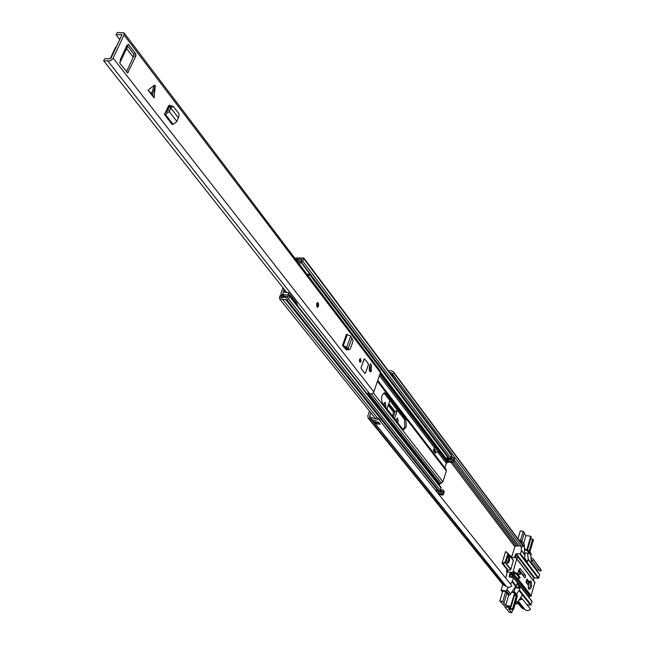 <?xml version="1.0" encoding="UTF-8"?>
<svg xmlns="http://www.w3.org/2000/svg" width="645" height="645" viewBox="0 0 645 645"><rect width="100%" height="100%" fill="white"/><g stroke="black" fill="none" stroke-linecap="round" stroke-linejoin="round"><path stroke-width="0.97" d="M368.158 418.049L503.06 584.822L506.188 586.184C507.954 587.797 509.848 587.7 511.88 585.894L378.405 418.774C375.922 420.951 373.697 421.169 371.73 419.427L368.158 418.049L367.868 415.815L369.504 411.083M396.586 418.75L396.546 421.225M384.275 402.907L384.259 405.495M388.806 403.536L395.143 411.599L393.297 417.065M395.982 420.5L397.522 418.008L398.175 421.645L397.763 422.773M383.638 404.705L385.21 402.206L385.912 405.915L385.484 407.06M397.368 410.252L394.538 418.645M389.846 400.497L386.96 408.954M514.113 549.137L514.815 546.734L515.815 546.025L520.934 545.791M378.405 418.774L377.132 417.783L375.729 418.694L374.205 418.758L369.714 416.799L370.762 412.663M506.97 569.535L506.373 571.575L507.293 572.55M511.791 557.119L510.961 555.861L510.703 556.74M376.954 422.652L378.881 422.983M519.838 598.81L521.184 598.036L522.305 598.947L530.504 609.211C528.537 610.968 526.691 611.049 524.957 609.461L521.902 608.114L517.403 602.559M373.592 421.717L378.494 422.161L380.123 424.176L375.285 423.821L373.592 421.717M518.814 600.342L522.305 598.947M536.495 570.269L539.075 570.035M541.381 570.648L532.923 558.884L540.889 569.567L541.381 570.648L539.897 571.131L531.117 559.376M533.423 559.973L531.915 560.465M388.629 371.101L391.41 370.657L393.506 371.883L522.797 545.299L523.297 546.404L521.765 546.904L395.554 378.228M523.297 546.404L394.039 373.1L392.216 373.761L393.998 375.898L393.055 377.003M394.684 379.179L395.627 378.075L393.998 375.898M532.923 558.884L531.012 557.707M392.241 375.325L393.192 375.059L392.483 376.245M393.506 371.883L394.039 373.1M380.663 421.604L380.389 420.734M374.793 418.847L376.97 417.944M377.406 417.992L378.526 418.42L378.978 419.492M389.612 372.423L391.918 373.052L392.216 373.761M391.257 374.608L392.95 374.737M395.143 411.599L397.352 410.228M383.751 404.842L383.928 403.738M392.571 416.13L386.984 408.89M395.054 411.599L393.474 412.026L392.587 416.065M510.816 556.885L510.961 555.861M531.174 581.161L529.916 581.089L528.642 583.572L528.247 587.127L528.852 589.328C531.359 588.829 532.125 586.112 531.174 581.161M528.489 588.587L530.271 586.499L530.117 581.846L529.497 581.58M520.442 572.26L524.869 577.872L525.49 577.041L525.433 575.219L522.369 574.743M507.196 563.085C506.293 559.836 506.793 557.506 508.679 556.079L509.147 556.393C510.042 559.634 509.55 561.964 507.663 563.391L507.196 563.085M507.301 563.198L508.816 560.005L508.284 556.151M511.501 557.764L514.13 549.097M505.664 578.122L507.688 570.446L508.526 570.567L503.052 563.617L505.285 562.763L505.027 562.19L502.084 563.311L503.052 563.617M508.526 570.567L510.904 569.221L505.027 562.19L508.034 553.289L505.527 551.588L502.06 563.303L507.688 570.446M510.904 569.221L513.364 560.183L508.131 553.402M506.47 551.878L513.396 560.489M511.743 557.288L517 558.07L512.759 572.599L507.478 571.913M514.71 557.731L515.113 555.264L515.532 555.522L515.524 554.74L515.113 555.264M514.823 556.264L514.936 556.756M515.524 554.74L516.258 553.708L520.555 553.91L538.76 577.985L539.615 574.429L528.231 559.271L527.417 561.771L524.554 558.054L524.933 554.885L521.458 550.274L520.555 553.91M520.958 545.823L521.458 550.274M524.675 554.547L524.256 544.364L521.208 540.26L520.773 542.582M521.208 540.26L518.782 539.921M512.622 572.583L516.879 578.009L519.717 578.291L516.613 574.316L512.775 572.623L513.065 571.615L516.903 573.316L519.975 577.404M526.497 580.645L527.328 581.121L526.723 583.233M516.065 600.616L517.467 602.349L522.458 594.9L530.641 605.203L532.093 601.583L513.501 577.735L509.252 576.872L510.026 573.856M508.389 594.746L509.792 595.053L516.145 585.918L517.04 583.693L519.951 587.321L519.515 590.167L518.983 590.522L522.458 594.9M518.983 590.522L516.532 594.174M526.804 604.575L530.641 605.203M531.367 563.448L530.875 555.522L531.335 553.902L529.988 552.088M529.368 553.507L530.875 555.522M527.626 553.257L528.231 559.271M520.749 572.655L520.886 572.163M524.78 554.684L525.288 552.91M516.863 558.828L517.911 556.119L516.645 554.458L515.403 557.836M533.391 580.419L534.044 578.097L517.548 556.458M526.022 582.33L527.787 584.612L528.723 581.338L526.957 579.049L526.022 582.33M527.328 581.121L528.723 581.338M518.322 571.446L519.386 571.897M519.467 571.623L520.322 572.107M522.958 574.832L518.927 569.624M518.378 574.51L518 572.575L518.596 570.503L520.08 568.527L525.433 575.219M509.985 573.8L511.05 572.671L529.61 596.278L528.69 596.972L511.961 575.743L512.38 575.187L511.098 573.558L509.816 577.057M511.501 577.323L511.961 575.743M514.017 592.062L515.291 586.732M534.842 582.427L530.924 596.278L512.396 572.663M529.61 596.278L530.924 596.278M531.803 601.108L532.093 601.583M538.76 577.985L538.236 578.323L520.015 554.265M516.258 553.708L534.568 577.759L538.236 578.323M534.568 577.759L534.044 578.097M502.729 591.11L505.865 591.57L506.857 593.118M508.204 594.795L506.833 593.207M515.589 602.285L516.992 604.018L517.467 602.349M509.792 595.053L508.042 594.69M516.992 604.018L515.178 603.72M520.733 541.905L524.192 546.557M515.178 556.748L515.532 555.522M535.076 582.878L516.742 558.941L517 558.07M511.05 572.671L512.364 572.663M509.727 575.485L509.308 575.227L509.897 573.848M509.598 574.219L510.09 574.244M509.308 575.227L509.389 575.84M513.565 578.081L512.049 581.79L515.605 586.273M512.049 581.79L510.469 584.136M508.325 587.321L506.954 589.353L510.55 593.795M506.954 589.353L506.47 591.046L509.631 594.948M502.495 591.9L501.101 590.183L506.47 591.046M501.101 590.183L502.769 584.459M517.959 538.817L520.265 530.899L523.168 531.303L524.329 532.883L521.91 541.211M530.682 538.728L532.585 539.147L529.037 551.483M524.409 550.112L527.038 550.491L529.335 553.507L533.463 539.962L532.585 539.147M524.224 533.246L525.917 535.56L530.754 536.245L526.997 549.306L524.337 548.919M531.149 536.954L530.754 536.245M523.168 531.303L520.596 540.179M516.403 554.603L515.46 557.844M516.822 558.78L517.677 555.813M525.917 535.56L523.619 543.509M529.335 553.507L524.627 552.757M531.19 536.834L527.546 549.476L529.416 551.991L533.036 539.373M527.038 550.491L526.997 549.306M510.405 606.872L509.977 608.372L506.398 606.743L511.082 606.856L514.815 593.739L516.742 596.141L513.009 609.17L513.46 609.71L517.306 596.278L517.266 595.093L514.904 592.207L510.606 606.244L511.058 606.792M513.46 609.71L508.574 608.904L511.759 612.75L509.268 612.331L505.212 607.453L505.357 606.937M505.212 607.453L505.882 607.558L499.851 600.995L502.737 591.062M515.202 587.926L514.823 587.434M510.606 606.244L505.704 605.429L503.592 602.881L504.011 602.946L506.93 592.876M511.445 577.315L512.146 574.889M505.672 591.538L502.786 601.471L499.851 600.995M510.816 573.824L509.873 577.065M514.355 595.464L516.282 595.924L512.541 608.944L513.009 609.17M512.541 608.944L510.397 608.437L510.84 606.905M509.977 608.372L510.397 608.437M504.011 602.946L502.786 601.471M511.759 612.75L512.662 609.581M508.752 594.884L505.704 605.429M516.282 595.924L516.742 596.141M507.921 556.433L508.712 558.086L508.244 561.448L507.035 562.819M348.058 348.977L349.493 349.534L350.364 348.695L353.17 340.818L351.904 338.246L348.042 349.026L346.268 348.953L345.365 347.719L347.26 347.961L348.042 349.026M348.655 349.364L347.292 349.638L348.131 349.816L349.493 349.534M347.623 349.01L346.268 348.953M347.292 349.638L346.421 349.082M347.147 349.55L346.123 349.743L342.495 345.357L346.744 347.139L347.26 347.961M343.334 346.446L344.849 346.897L345.365 347.719M155.227 86.486L155.098 85.164L154.316 85.293L148.076 90.131L154.091 97.911L155.227 86.486L152.526 94.621L148.076 90.131M371.294 367.981L371.552 366.481L370.827 363.659L369.746 365.03L369.19 370.053L370.246 371.746M361.136 367.223L361.232 368.787L364.78 373.358L365.57 372.939L368.327 365.07L368.239 363.522L364.465 358.757L361.136 367.223M361.039 361.329L360.458 358.475L359.563 359.41L360.144 362.264L361.039 361.329M318.598 306.214L317.751 302.497L316.606 303.626L317.445 307.342L318.598 306.214M121.72 35.338L121.058 34.467L121.865 34.508L121.865 35.032L110.972 58.211L109.594 58.848L104.942 58.695L103.676 60.582L103.934 61.13L107.618 60.703C109.626 61.493 111.464 60.646 113.141 58.163L124.025 34.967L124.025 32.871L117.455 32.46L115.987 34.701L119.752 39.53M366.787 393.377L369.529 393.506C371.254 394.393 372.681 393.837 373.81 391.846L380.453 372.673L380.244 370.843L124.025 32.871M133.579 53.858L135.716 53.809L128.25 44.239L127.186 46.085L126.807 45.585L120.228 59.695L120.607 60.187L119.809 63.226L127.686 72.885L135.926 55.954L133.789 56.002L133.579 53.858L127.363 45.714M135.716 53.809L135.926 55.954M169.562 105.111L170.272 105.562L169.708 105.135L168.474 105.893L164.435 114.487L172.102 124.38L173.102 124.332L176.883 121.478L178.754 116.737L179.036 113.883L173.594 106.788L171.401 107.126L169.812 106.328L171.707 105.796L173.295 106.586M351.904 338.246L350.703 336.101L346.47 334.32L342.495 345.357M168.458 105.933L169.232 106.949M369.529 367.69L369.843 364.699M126.476 71.789L133.789 56.002M345.784 348.284L345.51 349.05M126.807 45.585L127.186 46.085M121.058 34.467L116.181 34.862M286.638 292.378L103.934 61.13M119.785 61.96L120.647 61.356L120.575 60.259M127.121 46.085L127.218 47.262L120.647 61.356M110.093 58.921L115.431 47.553L116.455 46.545M165.354 112.415L167.079 111.746L168.651 107.642L169.812 106.328M170.49 107.788L168.829 107.384M164.435 114.487L165.442 114.431L169.248 111.561L171.401 107.126M170.683 107.804L168.651 107.642M169.812 109.973L167.644 110.15M170.715 107.844L178.125 117.519M154.091 97.911L152.526 94.621M347.05 349.485L346.244 349.848M316.937 305.932L317.074 303.827M370.028 368.803L370.617 371.778L371.552 370.786L370.964 367.811L370.028 368.803M364.683 358.991L368.206 363.627L364.675 359.007L363.965 359.378L361.184 367.279L361.273 368.682L364.764 373.326M359.418 361.216L359.571 359.386M406.277 426.901L405.882 419.597L385.775 393.482L384.646 392.781C381.485 394.74 380.76 398.215 382.453 403.181L402.706 429.102L403.722 429.739L406.277 426.901M403.02 429.433L404.858 426.74L404.463 419.444L383.904 392.926M445.945 469.27L446.356 470.939L442.913 481.775L440.059 483.774L439.35 485.258M444.889 467.851L446.324 463.36L447.195 462.586L448.856 462.134L452.661 462.618L453.846 461.828L454.451 458.885L453.024 457.402L450.887 457.781M434.416 447.92L433.271 450.613L435.431 453.435L435.875 452.064L433.609 449.549M434.432 452.129L434.77 451.073M283.405 297.321L281.97 295.531L280.551 295.104L279.664 296.563L279.599 298.933L287.025 299.852L288.484 298.869L289.492 296.24L288.847 295.112L284.381 294.862L282.72 293.814L284.098 289.17M435.585 490.369L439.285 491.321L440.495 490.522L288.484 298.869M438.963 491.272L441.833 491.216L441.406 492.562L438.89 491.506L438.205 493.651M283.018 287.791L281.059 292.87L281.252 294.975L282.913 296.023L287.694 296.668L287.106 298.224L284.792 297.192L281.067 297.764L281.091 296.99L279.664 296.563M297.53 261.741L301.4 262.265L302.836 261.289L303.755 257.919L294.797 258.137M440.495 490.522L441.107 487.491L289.411 295.394M446.88 457.853L448.783 460.369L448.412 460.74L451.766 461.425L452.943 460.635L453.556 457.692M448.783 460.369L449.138 459.264L451.726 460.022L452.145 458.7L449.202 459.071L448.493 458.289L446.316 457.974L448.412 460.74M296.684 260.62L301.457 260.685L302.037 259.161L295.628 259.226M281.97 295.531L281.091 296.99L281.833 297.925M440.616 490.152L442.736 489.91L444.155 491.353L443.55 494.376L442.349 495.166L438.656 494.215M303.755 257.919L451.476 454.918L450.863 457.869L449.307 458.627L300.981 262.249L301.457 260.685L301.4 262.265L449.678 458.66M443.55 494.376L442.631 493.215L441.422 494.006L438.447 492.893M443.236 490.184L442.631 493.215M436.302 490.2L436.06 490.966M434.222 447.662L436.899 448.202L436.463 449.565L433.714 449.234M436.899 448.202L439.051 451.04L438.616 452.395L435.875 452.064M438.616 452.395L436.463 449.565M429.239 471.979L431.32 475.091M284.719 292.507L284.203 291.863L284.711 292.507L288.5 292.499L296.466 302.594L288.662 292.701M297.788 306.004L296.466 302.594M307.375 274.722L307.947 274.052L309.479 275.117L309.286 273.907M284.864 290.137L284.203 291.863M309.479 275.117L308.705 275.06M288.065 295.088L288.589 292.604M299.667 264.555L300.368 262.12M370.528 417.13L369.617 416.001M514.815 546.734L450.573 461.828M506.188 586.184L371.73 419.427M524.957 609.461L518.266 601.164M505.793 585.934L371.286 419.169L372.036 417.436M524.57 609.219L518.177 601.293M504.172 585.523L369.408 418.79L370.166 417.057M522.99 608.807L517.604 602.148M515.815 546.025L452.863 462.618M537.083 570.051L531.303 562.351M517.508 546.122L453.911 461.626M518.886 545.815L454.435 459.966M452.468 457.345L451.452 455.999M380.469 420.863L380.631 421.556M394.643 379.131L395.595 378.018M378.615 418.516L379.026 419.548M393.095 377.059L394.047 375.954M385.686 406.584L385.057 406.519M385.912 405.915L384.476 405.769M397.957 422.306L397.344 422.241M398.175 421.645L396.756 421.491M388.217 405.262L393.474 412.026M394.111 411.55L388.532 404.359M392.749 376.043L392.41 375.551M391.434 374.568L392.539 376.212M392.265 375.584L392.636 376.14M379.276 423.467L380.026 424.297M375.285 423.821L376.793 422.677M374.777 422.491L375.769 423.725L375.14 423.652M380.123 424.176L378.276 422.225M376.624 422.693L375.777 423.87M376.559 423.354L375.962 422.717M505.527 551.588L508.155 553.692L505.285 562.763L510.63 569.583M514.404 571.825L514.113 572.825M527.812 561.239L526.852 561.102M539.672 574.751L528.279 559.602M519.62 571.349L518.411 571.164L519.685 571.325M520.491 568.801L519.62 568.672M516.476 572.962L516.185 573.969M514.565 572.986L514.855 571.978M516.613 574.316L516.903 573.316M520.007 577.299L519.717 578.291M519.515 590.167L531.174 604.865M515.258 587.756L519.991 588.506M519.951 587.321L515.387 586.595M524.982 555.216L521.515 550.604M516.282 554.797L515.726 554.063M517.403 578.089L531.383 595.932M510.679 574.115L510.106 573.389M509.195 576.525L509.59 577.025M512.59 581.435L516.145 585.918M529.222 553.426L524.57 552.749M511.558 592.287L514.484 592.763M514.783 592.239L511.904 591.779M519.878 572.558L520.322 574.227L519.878 572.558M520.055 574.542L519.676 572.405L520.378 572.276M373.81 391.846L113.141 58.163M380.453 372.673L124.025 34.967M151.607 93.428L154.316 85.293M369.529 393.506L107.618 60.703M126.63 48.528L133.241 57.171M126.92 72.353L128.363 72.329M127.96 44.441L128.573 44.424M369.77 366.32L371.552 366.481M169.248 111.561L176.883 121.478M165.442 114.431L173.102 124.332M350.703 336.101L346.744 347.139M347.349 334.408L343.374 345.454M318.469 306.053C318.751 302.989 318.17 302.231 316.727 303.787C316.453 306.851 317.034 307.609 318.469 306.053M318.05 306.77L317.308 307.326L318.493 306.141L317.638 302.497L318.283 303.15M316.913 304.029C318.05 302.811 318.501 303.4 318.283 305.811C317.155 307.028 316.695 306.44 316.913 304.029M316.921 306.077L317.904 305.633L317.082 303.682M365.288 373.294L365.53 372.883L364.82 373.262M368.271 365.062L365.53 372.883M368.198 363.619L368.287 365.014L368.19 363.538L364.675 359.007M359.773 358.959L360.668 361.144L359.539 361.668M359.491 361.531L360.305 360.982L359.7 359.088M404.463 419.444L405.882 419.597M439.705 484.137L367.892 393.039M446.324 463.36L437.899 452.314M434.561 447.936L379.421 375.64M377.365 417.96L282.454 299.183M438.011 490.813L285.566 299.377M283.881 297.232L282.913 296.023M438.923 491.272L286.598 299.828M439.285 491.321L287.025 299.852M441.22 488.241L289.492 296.24M454.548 459.595L453.653 458.401M452.661 462.618L451.766 461.425M453.846 461.828L452.943 460.635M451.484 462.247L450.581 461.054M452.298 462.586L451.395 461.393M281.897 295.507L282.962 294.007M283.832 297.24L282.768 295.902L283.865 294.451M288.847 295.112L287.694 296.668L288.428 295.079M451.573 455.628L303.819 258.718M450.863 457.869L302.836 261.289M448.493 458.289L309.511 274.447M448.856 462.134L380.566 372.149M448.194 462.376L380.324 373.044M447.195 462.586L438.858 451.645M436.181 448.122L379.921 374.197M446.356 470.939L377.446 381.34M441.075 494.667L440.148 493.506M441.986 495.118L441.059 493.957M442.349 495.166L441.422 494.006M444.268 492.103L443.349 490.934M440.059 483.774L368.626 393.071M442.913 481.775L373.278 392.773M441.511 483.226L371.375 393.926M297.869 260.145L296.942 258.927M384.323 393.345L385.775 393.482M436.101 452.105L433.94 449.275M378.526 418.42L380.316 420.629M391.644 374.535L392.539 375.729M507.083 569.68L506.494 571.696M508.034 553.289L513.364 560.183M519.741 578.363L520.023 577.364M516.798 558.747L535.019 582.548M532.036 601.245L513.501 577.735M527.578 549.516L531.206 536.906M514.904 592.207L511.937 591.731M514.831 593.803L511.082 606.856M518.104 574.469L520.322 574.284L520.128 572.01L518.249 571.72M133.217 57.22L126.605 48.577M119.728 39.587L115.987 34.701M317.429 303.537L316.937 304.118L317.251 306.27M369.819 371.705L370.617 371.778M368.295 365.046L365.538 372.915M369.295 367.666L370.964 367.811M375.342 418.371L279.599 298.933M446.155 469.496L377.76 380.445M281.599 295.418L281.252 294.975"/></g></svg>
